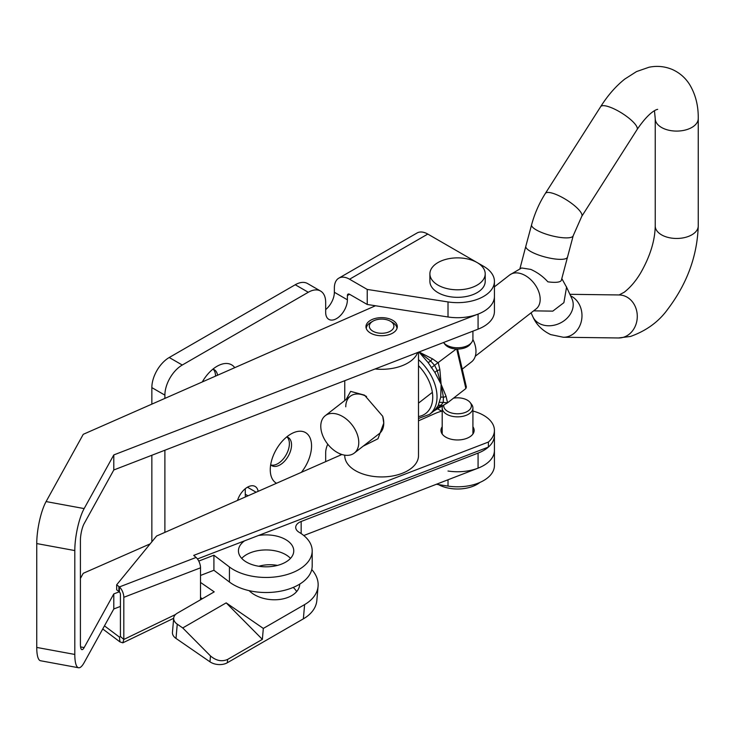 <?xml version="1.0" encoding="UTF-8"?>
<svg xmlns="http://www.w3.org/2000/svg" width="735" height="735" viewBox="0 0 735 735"><rect width="100%" height="100%" fill="white"/><g stroke="black" fill="none" stroke-linecap="round" stroke-linejoin="round"><path stroke-width="1.1" d="M301.405 472.32A29.189 16.85 120 0 0 311.171 441.625A29.189 16.85 120 0 0 293.991 432.511A29.189 16.85 120 0 0 290.904 434.027A29.189 16.85 120 0 0 270.498 473.211A29.189 16.85 120 0 0 276.525 483.262M270.682 464.75A16.289 9.399 120 0 0 271.886 465.687A16.289 9.399 120 0 0 280.026 464.878A16.289 9.399 120 0 0 290.665 450.527A16.289 9.399 120 0 0 288.175 437.481A16.289 9.399 120 0 0 286.76 436.912M270.875 464.943A16.289 9.399 120 0 0 277.867 463.629A16.289 9.399 120 0 0 288.193 450.27A16.289 9.399 120 0 0 287.017 436.985M234.75 367.665A29.189 16.85 120 0 0 220.123 364.771A29.189 16.85 120 0 0 217.027 366.287A29.189 16.85 120 0 0 202.29 381.943M217.532 375.236A16.289 9.399 120 0 0 214.298 369.742A16.289 9.399 120 0 0 212.884 369.163M215.511 376.127A16.289 9.399 120 0 0 213.15 369.236M293.228 587.421A27.654 17.419 -175 0 1 296.655 591.583M258.849 566.262A27.654 17.419 -175 0 1 277.499 565.399M299.751 584.095A27.654 17.419 -175 0 1 299.715 584.665A27.654 17.419 -175 0 1 291.63 595.662A27.654 17.419 -175 0 1 249.128 590.646M237.515 500.425A15.361 8.866 -60 0 1 247.447 487.213A15.361 8.866 -60 0 1 255.128 486.451A15.361 8.866 -60 0 1 258.141 491.347M325.669 461.644L325.669 452.843A15.361 8.866 -60 0 1 327.773 444.216M347.398 295.534L349.566 294.285A3.069 1.773 -120 0 0 348.032 294.129A3.069 1.773 -120 0 0 347.398 295.534L347.398 299.806A15.361 8.866 -60 0 1 340.691 315.26A15.361 8.866 -60 0 1 328.848 319.376A15.361 8.866 -60 0 1 325.669 312.347L325.669 302.315A24.586 14.195 120 0 0 320.579 291.06L307.542 283.535A24.586 14.195 120 0 0 295.25 284.748L169.234 357.504A24.586 14.195 120 0 0 151.851 387.611L151.851 404.14M151.851 455.268L151.851 541.814M338.817 278.161L417.03 233.004A21.508 12.421 60 0 1 427.788 234.07L349.566 279.226A21.508 12.421 -120 0 0 338.817 278.161A21.508 12.421 -120 0 0 334.361 288.01L334.361 292.273A15.361 8.866 -60 0 1 325.669 309.582M245.279 488.72L245.279 494.242A24.586 14.195 120 0 0 245.444 496.933M320.579 291.06A24.586 14.195 120 0 0 308.287 292.273L182.271 365.029A24.586 14.195 120 0 0 164.888 395.136L164.888 398.398M164.888 450.233L164.888 532.379M349.566 279.226L367.234 289.434L448.01 301.929A36.869 21.287 0 0 0 494.425 281.367A36.869 21.287 0 0 0 483.63 266.309L477.171 262.579M477.052 262.514L427.788 234.07M349.566 294.285L367.234 304.483L448.01 316.978A36.869 21.287 0 0 0 494.425 296.416A36.869 21.287 180 0 1 478.072 314.102L113.796 454.928L113.796 469.977L84.148 523.642A12.293 3.05 100.4 0 0 80.409 540.436L80.409 644.301A12.293 3.05 100.4 0 0 81.916 649.63A12.293 3.05 100.4 0 0 84.148 647.581L80.565 646.919M367.234 289.434L367.234 304.483M339.864 453.743A21.508 12.421 -120 0 0 340.737 455.02M197.458 558.958L488.398 447.073A36.869 21.287 0 0 0 494.425 435.405L494.425 465.512A36.869 21.287 180 0 1 448.01 486.074L436.36 484.273M488.398 447.073L488.398 442.057A36.869 21.287 0 0 0 494.425 430.388L494.425 435.405A36.869 21.287 180 0 1 478.072 453.1L478.072 468.149A36.869 21.287 180 0 0 494.425 450.463A36.869 21.287 180 0 1 448.01 471.025M437.481 408.761L441.661 411.177M311.759 569.542A46.094 29.042 -175 0 1 318.08 586.282A46.094 29.042 -175 0 1 304.612 604.593L263.323 628.425L226.196 602.865L182.739 627.947L177.254 624.171A12.293 7.745 -175 0 1 173.699 618.08A12.293 7.745 -175 0 1 177.291 613.192L214.225 591.868L200.517 582.432M202.281 598.768L200.517 597.555M318.08 586.282L316.831 600.541A46.094 29.042 -175 0 1 303.362 618.852L227.317 662.759A12.293 7.745 -175 0 1 209.971 661.822L176.005 638.43A12.293 7.745 -175 0 1 172.449 632.339L173.699 618.08M182.739 627.947L210.486 655.942C216.118 660.756 221.823 661.913 227.602 659.433L227.317 662.759M263.323 628.425L262.367 639.358L227.602 659.433M226.196 602.865L262.367 639.358M241.714 558.38A27.654 15.968 180 0 1 288.102 556.23A27.654 15.968 180 0 1 290.49 558.38M258.398 535.521A27.654 15.968 180 0 1 288.102 541.18A27.654 15.968 180 0 1 293.761 550.855A27.654 15.968 180 0 1 274.945 565.978A27.654 15.968 180 0 1 244.103 560.529A27.654 15.968 180 0 1 238.452 550.855A27.654 15.968 180 0 1 244.562 540.841M478.072 453.1L301.166 521.482A12.293 7.093 180 0 0 295.709 527.381A12.293 7.093 180 0 0 299.182 532.324A46.094 26.607 180 0 1 302.765 534.731A46.094 26.607 180 0 1 312.191 550.855A46.094 26.607 180 0 1 280.844 576.065A46.094 26.607 180 0 1 229.439 566.979L213.913 555.219L213.913 570.268L229.439 582.037A46.094 26.607 180 0 0 280.844 591.124A46.094 26.607 180 0 0 312.191 565.904L312.191 550.855M369.163 332.183A15.674 9.05 180 0 1 365.956 326.698A15.674 9.05 180 0 1 376.614 318.126A15.674 9.05 180 0 1 394.089 321.213A15.674 9.05 180 0 1 397.295 326.698A15.674 9.05 180 0 1 386.638 335.27A15.674 9.05 180 0 1 369.163 332.183M494.425 281.367L494.425 311.465A36.869 21.287 180 0 1 478.072 329.161L113.796 469.977M36.75 647.434L74.805 654.444A30.723 7.626 100.4 0 0 78.581 667.757L40.526 660.747A30.723 7.626 -79.6 0 1 36.75 647.434L36.75 543.569A30.723 7.626 -79.6 0 1 46.094 501.573L83.257 434.312L375.475 305.76M113.796 454.928L84.148 508.583A30.723 7.626 100.4 0 0 74.805 550.57L74.805 654.444M78.581 667.757A30.723 7.626 100.4 0 0 84.148 662.63L113.796 608.975L120.421 606.412M80.409 578.454L83.257 573.3L150.17 543.863M84.148 647.581L113.796 593.917L113.796 608.975M478.072 468.149L303.785 535.53M200.517 575.45L213.913 570.268M113.796 593.917L119.235 591.822M198.753 561.081L213.913 555.219M443.802 404.976A13.827 7.984 0 0 0 447.78 411.444A13.827 7.984 0 0 0 465.393 412.381A13.827 7.984 0 0 0 470.179 402.541A13.827 7.984 0 0 0 467.331 400.162A13.827 7.984 0 0 0 453.495 398.168M442.764 405.573A15.361 8.866 0 0 0 442.194 407.98A15.361 8.866 0 0 0 446.687 414.246A15.361 8.866 0 0 0 463.436 416.175A15.361 8.866 0 0 0 472.917 407.98A15.361 8.866 0 0 0 471.576 404.351L470.179 402.541M438.483 484.604A27.654 15.968 0 0 0 479.9 482.445M485.21 273.833L485.21 281.367A27.654 15.968 180 0 1 458.952 297.308A27.654 15.968 180 0 1 430.039 282.975A27.654 15.968 180 0 1 429.901 281.367L429.901 273.833A27.654 15.968 180 0 1 456.15 257.893A27.654 15.968 180 0 1 485.063 272.216A27.654 15.968 180 0 1 485.21 273.833A27.654 15.968 180 0 1 458.952 289.783A27.654 15.968 180 0 1 430.039 275.45A27.654 15.968 180 0 1 429.901 273.833M472.917 331.154L472.917 338.899A15.361 8.866 180 0 1 471.576 342.519A15.361 8.866 180 0 1 457.556 347.774A15.361 8.866 180 0 1 443.527 342.519A15.361 8.866 180 0 1 443.527 342.51L444.932 344.329A13.827 7.984 180 0 0 457.556 349.061A13.827 7.984 180 0 0 470.179 344.329L471.576 342.519M366.563 396.487A23.658 15.508 -127.9 0 0 364.771 395.632A23.658 15.508 -127.9 0 0 350.246 396.275A23.658 15.508 -127.9 0 0 345.772 406.804M371.754 321.967A12.293 7.093 180 0 1 372.93 321.177A12.293 7.093 180 0 1 390.313 321.177A12.293 7.093 180 0 1 391.498 330.419A12.293 7.093 180 0 1 374.299 331.889A12.293 7.093 180 0 1 371.754 321.967M366.269 328.49A15.361 8.866 180 0 1 369.292 323.418A15.361 8.866 180 0 1 370.762 322.435L372.93 321.177M390.313 321.177L392.49 322.435A15.361 8.866 180 0 1 396.983 328.49M375.08 368.97A36.869 21.287 0 0 0 411.233 360.71A36.869 21.287 0 0 0 417.673 352.506M344.752 455.167L344.752 455.654A36.869 21.287 0 0 0 370.054 475.867A36.869 21.287 0 0 0 411.233 468.342A36.869 21.287 0 0 0 418.5 455.654L418.5 352.184M346.157 399.454L350.641 391.378L364.523 395.154L382.714 416.276L383.771 423.094L377.965 438.777L363.154 446.173M354.307 453.063A23.658 15.508 -127.9 0 0 358.772 442.534A23.658 15.508 -127.9 0 0 346.295 419.033A23.658 15.508 -127.9 0 0 325.247 415.716A23.658 15.508 -127.9 0 0 320.782 426.245A23.658 15.508 -127.9 0 0 333.258 449.737A23.658 15.508 -127.9 0 0 354.307 453.063L379.297 433.622A23.658 15.508 -127.9 0 0 383.771 423.094A23.658 15.508 -127.9 0 0 382.669 416.148M462.232 369.117L471.512 361.896A23.658 15.508 -127.9 0 0 475.977 351.358A23.658 15.508 -127.9 0 0 472.89 339.469M567.42 257.204L567.42 257.204A21.508 5.503 -165.3 0 1 555.761 259.069A21.508 5.503 -165.3 0 1 534.942 253.575A21.508 5.503 -165.3 0 1 525.819 246.262L531.598 224.791A21.508 5.503 -165.3 0 0 540.721 232.104A21.508 5.503 -165.3 0 0 561.531 237.598A21.508 5.503 -165.3 0 0 573.199 235.742A21.508 5.503 -165.3 0 1 573.199 235.742L561.384 280.182A21.508 5.503 -165.3 0 1 547.86 281.817C543.128 276.544 537.432 272.4 530.78 269.396L521.62 267.972L509.704 274.954A21.508 14.103 52.1 0 1 528.832 277.977A21.508 14.103 52.1 0 1 540.179 299.338A21.508 14.103 52.1 0 1 536.118 308.911L537.064 308.066M533.628 310.85L552.793 311.135L563.892 302.655L566.556 287.183L561.806 278.583M442.194 426.769A16.593 9.583 0 0 0 440.963 430.388A16.593 9.583 0 0 0 444.353 436.195A16.593 9.583 0 0 0 462.857 439.466A16.593 9.583 0 0 0 474.149 430.388A16.593 9.583 0 0 0 472.917 426.769M442.194 431.794A16.593 9.583 0 0 0 441.542 432.897M494.425 430.388A36.869 21.287 0 0 0 472.917 411.04M442.194 411.04A36.869 21.287 0 0 0 435.203 413.456L418.5 420.806M341.913 454.496L156.583 536.026L116.663 584.812L116.663 589.828L118.895 591.528L118.895 586.502L119.392 586.943L196.089 557.452L193.709 555.384L488.398 442.057M118.895 591.528L119.392 591.96L119.392 586.943A7.993 3.62 -111 0 1 123.82 597.307L123.82 639.45L120.421 636.501L120.421 594.349A1.847 0.836 -111 0 0 119.392 591.96M116.663 584.812L118.895 586.502M473.57 432.897A16.593 9.583 0 0 0 472.917 431.794M196.089 557.452A7.993 3.62 69 0 1 200.517 567.815L200.517 599.788M120.421 636.629L119.447 637.098L119.961 641.894L122.819 642.831L123.82 639.45L175.546 614.488M119.447 637.098L120.421 636.501L119.447 637.098L104.462 625.862M119.961 641.894L102.744 628.976M418.5 359.681A39.332 25.789 52.1 0 1 429.58 414.365L434.495 410.534L438.097 405.849L440.688 397.341L441.119 384.304L434.945 372.544L428.055 362.493L418.922 351.946L430.71 361.06L434.661 365.451L437.206 370.532A3.069 1.341 -13 0 0 439.852 369.512L441.119 384.304L443.398 397.258L443.223 402.431L447.56 402.789L465.871 388.549L456.72 349.042M442.883 405.481L434.266 410.746M431.206 367.803L456.26 349.024M434.945 372.544A3.069 1.001 141.3 0 1 437.206 370.532L441.119 384.304L446.044 396.238A3.069 1.341 167 0 1 443.398 397.258A3.069 1.433 14.5 0 0 440.688 397.341M418.922 351.946L432.557 358.873A3.069 0.974 125.3 0 0 430.71 361.06A3.069 0.597 -30.4 0 1 428.055 362.493M439.19 402.293L443.223 402.431L440.954 405.279A3.069 2.306 60.1 0 0 443.095 405.38L443.095 405.38A3.069 2.306 60.1 0 0 443.297 405.251M438.097 405.849A3.069 2.628 21.3 0 1 440.954 405.279L434.256 410.755M433.512 411.223L447.56 402.789L446.044 396.238M457.583 349.061L466.376 387.042L465.871 388.549M334.361 292.273L347.398 299.806M245.279 494.242L247.998 495.813M247.447 487.213L256.138 492.229M151.851 387.611L164.888 395.136M169.234 357.504L182.271 365.029M295.25 284.748L308.287 292.273M448.01 301.929L448.01 316.978M448.01 486.074L448.01 479.771M177.254 624.171L176.005 638.43M210.486 655.942L209.971 661.822M304.612 604.593L303.362 618.852M478.072 314.102L478.072 329.161M84.148 508.583L46.094 501.573M36.75 543.569L74.805 550.57M301.166 521.482L301.166 533.582M229.439 566.979L229.439 582.037M566.244 286.439L571.913 298.695A21.508 17.217 155.2 0 1 569.671 315.131A21.508 17.217 155.2 0 1 540.776 324.19A21.508 17.217 155.2 0 1 532.875 316.767L531.065 312.844M570.59 295.819A21.508 18.421 90.8 0 1 581.605 320.001A21.508 18.421 90.8 0 1 563.276 337.246L618.585 337.971A21.508 18.421 90.8 0 1 618.457 337.971L630.52 336.446C646.451 330.75 658.909 321.608 667.894 309.022C687.142 283.535 697.267 255.835 698.25 225.902A21.508 12.495 -0.2 0 0 698.25 225.902L698.25 118.528A21.508 12.495 -0.2 0 0 698.25 118.519C698.425 105.711 695.549 94.383 689.614 84.516C685.351 77.754 679.535 72.719 672.167 69.421C664.633 66.334 656.906 65.608 649.005 67.243L636.519 71.58L624.704 79.123C615.728 86.307 607.707 95.486 600.66 106.676A21.508 5.797 -147.8 0 0 600.66 106.676L545.361 193.434C539.214 203.172 534.621 213.619 531.598 224.791M569.882 294.312L619.146 294.956A21.508 18.421 90.8 0 1 619.384 294.965A21.508 18.421 90.8 0 1 625.274 296.269A21.508 18.421 90.8 0 1 636.969 320.341A21.508 18.421 90.8 0 1 618.585 337.971M619.072 294.974L624.3 292.181C630.409 287.376 635.821 281.018 640.553 273.098C650.052 256.515 654.949 240.823 655.234 226.022L655.234 226.022A21.508 12.495 -0.2 0 0 663.925 236.036A21.508 12.495 -0.2 0 0 686.407 237.102A21.508 12.495 -0.2 0 0 698.25 225.911M655.234 226.022L655.234 118.647A21.508 12.495 -0.2 0 0 655.234 118.647A21.508 12.495 -0.2 0 0 663.925 128.662A21.508 12.495 -0.2 0 0 686.407 129.727A21.508 12.495 -0.2 0 0 698.25 118.528M657.494 109.414C658.983 109.249 651.32 108.44 637.07 129.59L637.07 129.59A21.508 5.797 -147.8 0 0 630.602 119.566A21.508 5.797 -147.8 0 0 612.328 108.1A21.508 5.797 -147.8 0 0 600.66 106.667M637.07 129.59L581.762 216.356A21.508 5.797 -147.8 0 0 575.303 206.342A21.508 5.797 -147.8 0 0 557.02 194.867A21.508 5.797 -147.8 0 0 545.361 193.434M123.82 597.307L200.517 567.815M432.557 358.873L438.336 362.961L439.852 369.512M418.5 416.561A36.254 23.768 -127.9 0 0 418.5 365.69M472.917 407.98L472.917 434.008M442.194 407.98L442.194 434.008M344.752 380.693L344.752 400.547M532.875 316.767C534.483 320.377 538.709 328.867 550.671 334.6L563.276 337.246M432.345 392.361L418.5 403.129M581.762 216.356L573.199 235.742M536.118 308.911L475.288 356.227M509.704 274.954L494.425 286.843M655.234 118.638L654.462 110.755M519.921 268.716L525.819 246.262M350.246 396.275L325.247 415.716M173.68 618.282L122.819 642.831M418.5 418.454L429.58 414.365"/></g></svg>
